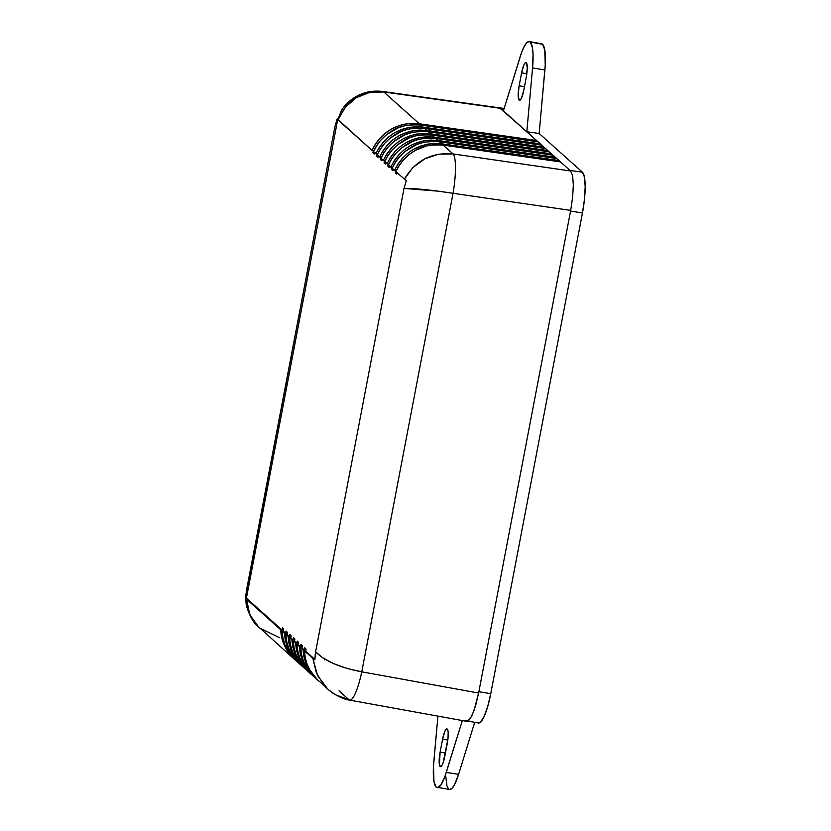 <?xml version="1.0" encoding="UTF-8"?>
<svg xmlns="http://www.w3.org/2000/svg" width="831" height="831" viewBox="0 0 831 831"><rect width="100%" height="100%" fill="white"/><g stroke="black" fill="none" stroke-linecap="round" stroke-linejoin="round"><path stroke-width="1.25" d="M324.796 658.225L324.703 659.804M396.678 174.084L395.265 172.827L396.771 173.617L396.013 172.941L396.335 172.162L395.265 172.827L395.67 170.687L395.265 172.827L396.678 174.084L396.938 172.703L396.678 174.084M392.128 168.402L395.67 170.687L394.445 170.48C404.51 151.003 420.268 142.111 441.718 143.805L558.951 160.539L556.739 158.555L439.422 141.758L441.718 143.805L439.422 141.758C426.75 141.052 417.432 142.828 411.48 147.087C402.287 152.624 395.836 159.718 392.128 168.402L394.445 170.48L397.935 164.05L402.401 158.254L407.73 153.247L413.786 149.154L420.393 146.1L427.383 144.158L434.551 143.389L441.718 143.805L558.951 160.539L556.739 158.555L439.422 141.758L430.603 141.405L422.917 142.568L416.539 144.646L405.123 151.419L399.742 156.571L395.411 162.305L392.128 168.402M392.949 170.75L391.536 169.482L393.042 170.282L392.284 169.607L392.606 168.818L391.536 169.482L391.941 167.343L391.536 169.482L392.949 170.75L393.208 169.368L392.949 170.75M388.399 165.068L391.941 167.343L390.715 167.135C400.781 147.669 416.539 138.777 437.989 140.47L435.693 138.424C423.021 137.717 413.703 139.494 407.751 143.753C398.558 149.279 392.107 156.384 388.399 165.068L390.715 167.135L394.206 160.715L398.672 154.919L404.001 149.902L410.057 145.82L416.663 142.766L423.654 140.823L430.822 140.044L437.989 140.47L555.222 157.194L553.01 155.22L435.693 138.424L437.989 140.47L555.222 157.194L553.01 155.22L435.693 138.424L426.874 138.071L419.188 139.234L412.81 141.301L401.394 148.084L396.013 153.226L391.681 158.96L388.399 165.068M389.22 167.415L387.807 166.148L389.303 166.938L388.555 166.262L388.877 165.483L387.807 166.148L388.212 164.008L387.807 166.148L389.22 167.415L389.479 166.034L389.22 167.415M384.67 161.723L388.212 164.008L386.986 163.8C397.052 144.324 412.81 135.443 434.249 137.125L431.964 135.079C419.291 134.383 409.974 136.159 404.022 140.418C394.829 145.944 388.378 153.049 384.67 161.723L386.986 163.8L390.466 157.371L394.943 151.574L400.272 146.568L406.328 142.475L412.934 139.421L419.925 137.479L427.092 136.71L434.249 137.125L551.493 153.86L549.281 151.876L431.964 135.079L434.249 137.125L551.493 153.86L549.281 151.876L431.964 135.079L423.145 134.726L415.458 135.9L409.081 137.967L397.665 144.739L392.284 149.892L387.952 155.626L384.67 161.723M385.491 164.071L384.078 162.803L385.574 163.603L384.826 162.928L385.137 162.149L384.078 162.803L384.483 160.663L384.078 162.803L385.491 164.071L385.75 162.689L385.491 164.071M380.941 158.389L384.483 160.663L383.257 160.456C393.323 140.99 409.081 132.098 430.52 133.791L428.235 131.745C415.562 131.038 406.245 132.815 400.293 137.073C391.1 142.6 384.649 149.705 380.941 158.389L383.257 160.456L386.737 154.036L391.214 148.24L396.543 143.233L402.599 139.141L409.205 136.087L416.196 134.144L423.363 133.376L430.52 133.791L547.764 150.525L545.552 148.541L428.235 131.745L430.52 133.791L547.764 150.525L545.552 148.541L428.235 131.745L419.416 131.391L411.729 132.555L405.341 134.632L393.936 141.405L388.555 146.547L384.213 152.291L380.941 158.389M381.761 160.736L380.349 159.469L381.845 160.269L381.097 159.594L381.408 158.804L380.349 159.469L380.754 157.329L380.349 159.469L381.761 160.736L382.021 159.355L381.761 160.736M377.212 155.044L380.754 157.329L379.528 157.121C389.594 137.655 405.351 128.763 426.791 130.457L424.506 128.4C411.823 127.704 402.516 129.48 396.564 133.739C387.371 139.265 380.92 146.37 377.212 155.044L379.528 157.121L383.008 150.702L387.475 144.906L392.814 139.888L398.87 135.806L405.476 132.742L412.456 130.81L419.634 130.031L426.791 130.457L544.035 147.18L541.822 145.207L424.506 128.4L426.791 130.457L544.035 147.18L541.822 145.207L424.506 128.4L415.687 128.057L407.99 129.221L401.612 131.288L390.206 138.06L384.826 143.212L380.484 148.946L377.212 155.044M378.032 157.402L376.609 156.135L378.115 156.924L377.357 156.249L377.679 155.47L376.609 156.135L377.025 153.995L376.609 156.135L378.032 157.402L378.292 156.01L378.032 157.402M373.483 151.709L377.025 153.995L375.799 153.787C385.864 134.31 401.622 125.429 423.062 127.112L420.777 125.066C408.094 124.359 398.787 126.146 392.834 130.394C383.642 135.931 377.191 143.036 373.483 151.709L375.799 153.787L379.279 147.357L383.745 141.561L389.085 136.554L395.14 132.461L401.747 129.407L408.727 127.465L415.905 126.696L423.062 127.112L540.306 143.846L538.093 141.862L420.777 125.066L423.062 127.112L540.306 143.846L538.093 141.862L420.777 125.066L411.958 124.712L404.261 125.876L397.883 127.953L386.477 134.726L381.097 139.878L376.755 145.612L373.483 151.709M349.809 700.138A34.528 6.845 -79.7 0 0 361.765 671.832L453.051 193.301A34.528 6.679 -81.7 0 0 453.02 153.922L443.152 145.093C430.479 144.397 421.161 146.173 415.209 150.432C406.016 155.958 399.566 163.063 395.857 171.737L406.297 180.639L404.011 188.419L315.603 651.847L314.876 659.876L304.437 650.995L305.663 651.182L314.876 659.43L305.663 651.182L306.078 649.042L304.665 647.775L306.078 649.042L305.663 651.182L304.437 650.995C304.707 660.313 308.145 669.017 314.741 677.088L328.016 689.408L324.215 685.565L316.424 673.048L312.913 658.578L317.556 675.551L328.016 689.408L335.454 694.768L348.906 699.671L339.048 690.852L348.906 699.671A34.528 6.845 100.3 0 0 349.737 700.128C345.156 699.671 339.308 697.199 332.171 692.722L328.016 689.408M318.408 680.755L313.318 675.811L309.142 670.077L305.985 663.699L303.928 656.854L303.024 649.728L300.708 647.661L304.25 649.915L300.708 647.661C300.978 656.978 304.416 665.673 311.012 673.754L316.995 679.54L307.044 666.109L303.024 649.728L304.25 649.915L304.665 647.775L304.25 649.915L301.933 647.848L302.349 645.708L300.936 644.441L302.349 645.708L301.933 647.848L300.708 647.661L301.528 654.413L303.481 661.164L306.639 667.688L314.866 677.639M313.827 676.694L303.315 662.774L299.295 646.393L296.979 644.316L300.521 646.58L296.979 644.316C297.249 653.633 300.687 662.338 307.283 670.409L313.266 676.205M311.137 674.294L302.91 664.353L299.752 657.83L297.799 651.078L296.979 644.316L298.204 644.503L298.62 642.363L297.197 641.096L298.62 642.363L298.204 644.503L300.521 646.58L300.936 644.441L300.521 646.58L299.295 646.393L300.188 653.519L302.245 660.365L305.413 666.742L309.589 672.476L314.679 677.41M310.95 674.076L305.86 669.142L301.684 663.408L298.516 657.03L296.459 650.185L295.566 643.059L293.25 640.981L296.792 643.236L293.25 640.981C293.52 650.299 296.958 658.993 303.554 667.075L309.537 672.861L299.575 659.44L295.566 643.059L296.792 643.236L297.197 641.096L296.792 643.236L294.475 641.168L294.891 639.029L293.468 637.761L294.891 639.029L294.475 641.168L293.25 640.981L294.07 647.744L296.023 654.496L299.181 661.019L307.397 670.96M307.221 670.731L302.131 665.797L297.955 660.063L294.787 653.685L292.73 646.84L291.837 639.714L289.52 637.637L293.063 639.901L289.52 637.637C289.79 646.965 293.229 655.659 299.825 663.73L305.798 669.526L295.846 656.095L291.837 639.714L293.063 639.901L293.468 637.761L293.063 639.901L290.746 637.824L291.151 635.684L289.739 634.427L291.151 635.684L290.746 637.824L289.52 637.637L290.341 644.399L292.294 651.151L295.452 657.674L303.668 667.615M303.481 667.397L298.402 662.463L294.226 656.729L291.058 650.351L289.001 643.506L288.108 636.38L285.791 634.302L289.333 636.567L285.791 634.302C286.061 643.62 289.5 652.325 296.096 660.396L302.069 666.192L292.117 652.761L288.108 636.38L289.333 636.567L289.739 634.427L289.333 636.567L287.017 634.489L287.422 632.349L286.009 631.082L287.422 632.349L287.017 634.489L285.791 634.302L286.612 641.065L288.565 647.816L291.723 654.34L299.939 664.281M299.752 664.062L294.673 659.118L290.486 653.384L287.329 647.017L285.272 640.171L284.379 633.035L282.062 630.968L285.604 633.222L282.062 630.968C282.332 640.286 285.771 648.98 292.367 657.061L298.339 662.847L288.388 649.416L284.379 633.035L285.604 633.222L286.009 631.082L285.604 633.222L283.288 631.155L283.693 629.015L282.384 627.841L283.693 629.015L283.288 631.155L283.142 628.516L283.267 631.145L282.062 630.968L282.883 637.73L284.836 644.472L287.993 651.005L296.21 660.946M279.704 637.73L259.21 627.821L249.84 614.888L246.537 599.172L280.753 629.794L281.647 636.92L283.703 643.765L286.861 650.143L291.037 655.867C284.451 647.806 281.023 639.112 280.753 629.794L281.979 629.981L245.81 598.06L246.423 598.154L337.698 119.664L246.423 598.154L281.979 629.981L282.384 627.841L281.979 629.981L280.753 629.794L246.537 599.172L245.81 598.06L246.537 590.031L334.945 126.592L337.23 118.823L372.07 150.442L373.296 150.65L372.07 150.442A44.386 42.973 -48.2 0 1 419.333 123.777L383.808 91.981A34.528 7.853 -82 0 0 382.686 91.483M374.563 152.675L374.293 154.057L372.88 152.79L373.296 150.65L372.88 152.79L374.293 154.057L374.563 152.675M315.603 651.847L404.011 188.419L406.297 180.639L395.857 171.737L399.14 165.639L403.471 159.905L408.852 154.753L415.209 150.432L426.646 145.913L434.333 144.739L443.152 145.093L453.02 153.922L570.648 171.009L572.632 175.767L573.328 184.929L572.652 197.082L570.689 210.388L572.652 197.082L573.328 184.929L572.632 175.767L570.648 171.009L453.02 153.922C431.497 152.156 415.261 160.622 404.333 179.319L412.841 167.602L424.683 158.908L438.571 154.182L453.02 153.922A34.528 6.679 98.3 0 1 453.051 193.301L570.689 210.388L478.614 693.033L570.689 210.388L438.415 191.182L404.011 188.419C414.846 188.315 431.185 189.946 453.051 193.301L361.765 671.832L478.614 693.033L473.971 710.734L470.419 718.42L467.136 721.35L465.755 720.872L468.715 720.529L472.195 715.107L475.675 705.457L478.614 693.033L361.765 671.832C340.056 667.688 324.672 661.029 315.603 651.847L322.927 657.965L333.917 663.74L347.358 668.54L361.765 671.832A34.528 6.845 100.3 0 1 349.737 700.128L466.658 721.339M315.281 653.852L314.876 659.876L304.437 650.995L305.257 657.757L307.221 664.509L310.368 671.033L318.595 680.973M305.413 648.45L305.548 651.161L305.413 648.45M317.556 680.028L316.995 679.54M301.684 645.116L301.819 647.827L301.684 645.116M297.955 641.771L298.09 644.492L297.955 641.771M310.098 673.349L309.537 672.861M294.226 638.437L294.361 641.148L294.226 638.437M306.369 670.015L305.808 669.516M290.497 635.102L290.632 637.813L290.497 635.102M302.64 666.67L302.079 666.182M286.768 631.757L286.903 634.468L286.768 631.757M298.911 663.335L298.35 662.847M555.015 158.306L555.222 157.194L555.015 158.306M551.285 154.971L551.493 153.86L551.285 154.971M547.546 151.637L547.764 150.525L547.546 151.637M543.817 148.292L544.035 147.18L543.817 148.292M540.088 144.958L540.306 143.846L540.088 144.958M443.152 145.093L560.468 161.9L443.152 145.093M558.744 161.65L558.951 160.539L558.744 161.65M570.648 171.009L560.468 161.9L570.648 171.009M295.379 660.188L255.823 624.351L248.936 612.644L245.81 598.06L245.976 594.03L334.945 126.561L337.23 118.823L337.957 119.913C347.15 99.658 362.43 90.34 383.808 91.981L369.587 92.428L356.291 97.694L345.353 107.199L337.957 119.913L372.07 150.442L375.55 144.023L380.016 138.226L385.355 133.209L391.411 129.127L398.018 126.073L404.998 124.131L412.176 123.362L419.333 123.777L536.577 140.501L536.359 141.613L536.577 140.501L499.691 107.885L382.769 91.493A34.528 7.853 98 0 1 383.808 91.981L500.657 108.352L383.808 91.981L419.333 123.777L536.577 140.501L500.657 108.352L499.275 107.874M373.95 152.125A41.924 40.584 131.8 0 0 373.628 152.914L373.95 152.125M382.769 91.493C373.68 90.361 365.287 91.774 357.621 95.742C351.035 99.19 345.706 103.979 341.624 110.108L334.945 126.582L246.537 590.031C245.561 598.725 245.747 604.646 247.077 607.804C250.245 617.298 254.286 623.967 259.21 627.821M294.704 659.596L296.116 660.801M519.146 100.167A12.579 2.68 99.1 0 1 519.136 85.822L524.465 86.663L519.136 85.822L518.17 95.098L519.146 100.167L520.216 100.042L521.494 98.068L523.831 90.028A12.579 2.68 99.1 0 1 519.479 100.343A12.579 2.68 99.1 0 1 519.146 100.167M440.118 766.525A12.579 2.68 99.1 0 1 440.108 752.169L445.447 753.021L440.108 752.169L439.402 764.79L440.814 766.649L440.118 766.525L441.822 765.621L443.11 762.827L447.992 738.562L448.179 732.298L447.68 729.711L446.766 728.891L444.917 731.166L442.58 739.206A12.579 2.68 99.1 0 1 446.912 728.891A12.579 2.68 99.1 0 1 447.275 743.413L444.803 756.376A12.579 2.68 99.1 0 1 440.451 766.691A12.579 2.68 99.1 0 1 440.118 766.525M499.213 107.812A38.465 8.185 99.1 0 1 499.587 107.822A38.465 8.185 99.1 0 1 500.657 108.352L504.033 108.84L500.657 108.352L503.42 110.835L521.452 52.862L524.164 46.536L526.823 42.672L529.202 41.55L530.23 42.059L532.453 47.71L533.066 54.503L532.567 67.924L544.887 69.97A36.772 7.822 -80.9 0 0 542.56 44.272L530.23 42.059A36.99 7.874 99.1 0 1 532.567 67.924L526.812 131.765L539.153 133.479L544.887 69.97L532.567 67.924L526.812 131.765L570.004 170.417L582.417 172.194L539.153 133.479L526.812 131.765L570.004 170.417L582.417 172.194L584.463 177.128L585.19 186.622L584.484 199.211L582.448 212.996A35.764 7.614 -80.9 0 0 582.417 172.194L539.153 133.479L545.24 65.202L544.762 49.881L542.56 44.272A36.772 7.822 -80.9 0 0 541.594 43.773L529.264 41.56A36.99 7.874 99.1 0 1 530.23 42.059L541.532 43.763M499.119 107.822L503.42 110.835L520.144 56.799A36.99 7.874 99.1 0 1 529.264 41.56M570.554 211.053L582.448 212.996L570.554 211.053M467.895 721.111L478.376 722.98A35.764 7.614 -80.9 0 0 490.757 693.656L582.448 212.996L490.757 693.656L478.864 691.714L490.757 693.656L487.704 706.527L484.099 716.53L480.495 722.139L478.864 723.001L477.43 722.503M437.21 787.684L440.897 784.963L444.959 776.372L462.327 720.56L446.268 772.435L458.619 774.295L474.709 722.326L458.619 774.295L446.268 772.435A36.99 7.874 99.1 0 1 437.21 787.684A36.99 7.874 99.1 0 1 433.834 761.31L437.916 716.125L433.491 766.099L433.959 781.524L436.182 787.175L449.613 789.45A36.772 7.822 -80.9 0 0 458.619 774.295L454.619 784.495L451.981 788.339L449.623 789.45M447.816 740.037L442.58 739.206L440.108 752.169L442.58 739.206L447.816 740.037M521.608 72.858L519.136 85.822L521.608 72.858A12.579 2.68 99.1 0 1 525.94 62.533A12.579 2.68 99.1 0 1 526.303 77.054L527.27 67.778L526.293 62.709L525.213 62.834L523.946 64.808L521.608 72.858L526.844 73.689L521.608 72.858M523.831 90.028L526.303 77.054L523.831 90.028M448.595 788.941L446.964 785.856L445.78 776.58M499.618 107.833L504.147 108.477"/></g></svg>
